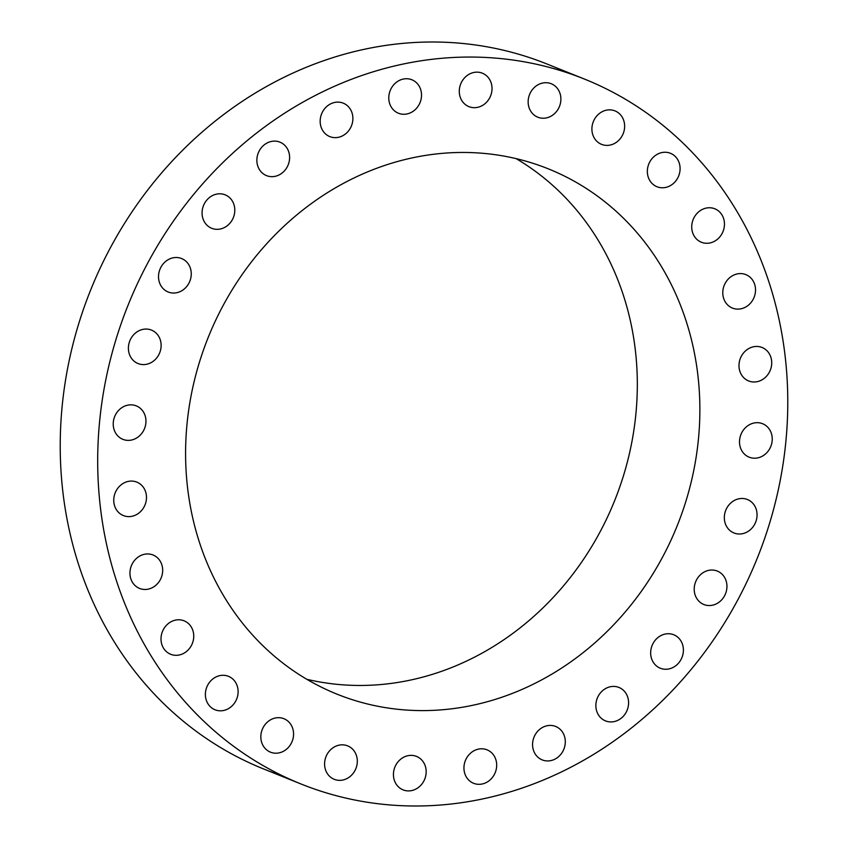 <?xml version="1.0" encoding="UTF-8"?>
<svg xmlns="http://www.w3.org/2000/svg" width="848" height="848" viewBox="0 0 848 848"><rect width="100%" height="100%" fill="white"/><g stroke="black" fill="none" stroke-linecap="round" stroke-linejoin="round"><path stroke-width="1.27" d="M143.439 487.42A18.031 16.091 111.9 0 0 136.835 482.12A18.031 16.091 111.9 0 0 117.459 488.692A18.031 16.091 111.9 0 0 116.78 510.273A18.031 16.091 111.9 0 0 123.384 515.573A18.031 16.091 111.9 0 0 142.771 509.001A18.031 16.091 111.9 0 0 143.439 487.42M643.113 718.351A379.883 339.083 111.9 0 0 786.117 365.636A379.883 339.083 111.9 0 0 584.42 79.055A379.883 339.083 111.9 0 0 242.348 144.701A379.883 339.083 111.9 0 0 99.354 497.426A379.883 339.083 111.9 0 0 301.04 783.997A379.883 339.083 111.9 0 0 643.113 718.351M293.397 217.777A283.105 252.704 111.9 0 0 186.825 480.636A283.105 252.704 111.9 0 0 337.133 694.205A283.105 252.704 111.9 0 0 592.063 645.286A283.105 252.704 111.9 0 0 698.635 382.416A283.105 252.704 111.9 0 0 548.327 168.847A283.105 252.704 111.9 0 0 293.397 217.777M157.187 557.549A18.031 16.091 111.9 0 0 153.032 554.984A18.031 16.091 111.9 0 0 132.574 563.252A18.031 16.091 111.9 0 0 135.436 585.883A18.031 16.091 111.9 0 0 139.591 588.438A18.031 16.091 111.9 0 0 160.049 580.17A18.031 16.091 111.9 0 0 157.187 557.549M185.256 621.351A18.031 16.091 111.9 0 0 184.101 620.821A18.031 16.091 111.9 0 0 162.721 630.891A18.031 16.091 111.9 0 0 169.494 653.744A18.031 16.091 111.9 0 0 170.649 654.274A18.031 16.091 111.9 0 0 192.03 644.204A18.031 16.091 111.9 0 0 185.256 621.351M226.236 675.633A18.031 16.091 111.9 0 0 206.371 688.279A18.031 16.091 111.9 0 0 215.021 709.776A18.031 16.091 111.9 0 0 217.258 710.465A18.031 16.091 111.9 0 0 237.122 697.819A18.031 16.091 111.9 0 0 228.472 676.322A18.031 16.091 111.9 0 0 226.236 675.633M278.07 717.673A18.031 16.091 111.9 0 0 261.29 732.608A18.031 16.091 111.9 0 0 270.47 752.165A18.031 16.091 111.9 0 0 276.321 753.204A18.031 16.091 111.9 0 0 293.111 738.269A18.031 16.091 111.9 0 0 283.921 718.712A18.031 16.091 111.9 0 0 278.07 717.673M338.161 745.371A18.031 16.091 111.9 0 0 324.71 761.748A18.031 16.091 111.9 0 0 334.229 779.312A18.031 16.091 111.9 0 0 343.737 779.81A18.031 16.091 111.9 0 0 357.188 763.433A18.031 16.091 111.9 0 0 347.669 745.869A18.031 16.091 111.9 0 0 338.161 745.371M403.5 757.328A18.031 16.091 111.9 0 0 393.43 774.288A18.031 16.091 111.9 0 0 403.086 789.87A18.031 16.091 111.9 0 0 416.114 788.947A18.031 16.091 111.9 0 0 426.173 771.987A18.031 16.091 111.9 0 0 416.527 756.416A18.031 16.091 111.9 0 0 403.5 757.328M470.799 752.95A18.031 16.091 111.9 0 0 464.015 769.687A18.031 16.091 111.9 0 0 473.587 783.287A18.031 16.091 111.9 0 0 489.815 780.171A18.031 16.091 111.9 0 0 496.61 763.433A18.031 16.091 111.9 0 0 487.038 749.833A18.031 16.091 111.9 0 0 470.799 752.95M536.699 732.449A18.031 16.091 111.9 0 0 542.211 759.903A18.031 16.091 111.9 0 0 561.175 753.904A18.031 16.091 111.9 0 0 555.663 726.46A18.031 16.091 111.9 0 0 536.699 732.449M597.882 696.865A18.031 16.091 111.9 0 0 605.504 720.895A18.031 16.091 111.9 0 0 626.577 711.483A18.031 16.091 111.9 0 0 618.955 687.452A18.031 16.091 111.9 0 0 597.882 696.865M651.285 647.978A18.031 16.091 111.9 0 0 660.306 668.224A18.031 16.091 111.9 0 0 682.778 655.016A18.031 16.091 111.9 0 0 673.757 634.77A18.031 16.091 111.9 0 0 651.285 647.978M694.226 588.236A18.031 16.091 111.9 0 0 703.851 604.507A18.031 16.091 111.9 0 0 726.927 587.346A18.031 16.091 111.9 0 0 717.302 571.064A18.031 16.091 111.9 0 0 694.226 588.236M724.563 520.63A18.031 16.091 111.9 0 0 733.976 532.968A18.031 16.091 111.9 0 0 750.724 529.396A18.031 16.091 111.9 0 0 756.829 511.853A18.031 16.091 111.9 0 0 747.427 499.514A18.031 16.091 111.9 0 0 730.669 503.097A18.031 16.091 111.9 0 0 724.563 520.63M740.77 448.56A18.031 16.091 111.9 0 0 749.155 457.178A18.031 16.091 111.9 0 0 767.292 452.175A18.031 16.091 111.9 0 0 770.991 432.342A18.031 16.091 111.9 0 0 762.596 423.724A18.031 16.091 111.9 0 0 744.459 428.728A18.031 16.091 111.9 0 0 740.77 448.56M742.021 375.632A18.031 16.091 111.9 0 0 748.625 380.943A18.031 16.091 111.9 0 0 768.012 374.371A18.031 16.091 111.9 0 0 768.68 352.789A18.031 16.091 111.9 0 0 762.076 347.489A18.031 16.091 111.9 0 0 742.7 354.051A18.031 16.091 111.9 0 0 742.021 375.632M728.273 305.513A18.031 16.091 111.9 0 0 732.428 308.078A18.031 16.091 111.9 0 0 752.897 299.81A18.031 16.091 111.9 0 0 750.035 277.179A18.031 16.091 111.9 0 0 745.88 274.625A18.031 16.091 111.9 0 0 725.411 282.882A18.031 16.091 111.9 0 0 728.273 305.513M700.204 241.712A18.031 16.091 111.9 0 0 701.36 242.242A18.031 16.091 111.9 0 0 722.74 232.172A18.031 16.091 111.9 0 0 715.977 209.318A18.031 16.091 111.9 0 0 714.811 208.788A18.031 16.091 111.9 0 0 693.441 218.858A18.031 16.091 111.9 0 0 700.204 241.712M659.225 187.429A18.031 16.091 111.9 0 0 679.1 174.783A18.031 16.091 111.9 0 0 670.439 153.287A18.031 16.091 111.9 0 0 668.213 152.598A18.031 16.091 111.9 0 0 648.338 165.243A18.031 16.091 111.9 0 0 656.999 186.74A18.031 16.091 111.9 0 0 659.225 187.429M607.391 145.39A18.031 16.091 111.9 0 0 624.181 130.444A18.031 16.091 111.9 0 0 614.991 110.897A18.031 16.091 111.9 0 0 609.14 109.858A18.031 16.091 111.9 0 0 592.36 124.794A18.031 16.091 111.9 0 0 601.539 144.351A18.031 16.091 111.9 0 0 607.391 145.39M547.299 117.692A18.031 16.091 111.9 0 0 560.761 101.315A18.031 16.091 111.9 0 0 551.242 83.74A18.031 16.091 111.9 0 0 541.734 83.252A18.031 16.091 111.9 0 0 528.272 99.629A18.031 16.091 111.9 0 0 537.791 117.194A18.031 16.091 111.9 0 0 547.299 117.692M481.961 105.735A18.031 16.091 111.9 0 0 492.031 88.775A18.031 16.091 111.9 0 0 482.385 73.193A18.031 16.091 111.9 0 0 469.357 74.105A18.031 16.091 111.9 0 0 459.287 91.065A18.031 16.091 111.9 0 0 468.933 106.647A18.031 16.091 111.9 0 0 481.961 105.735M414.661 110.113A18.031 16.091 111.9 0 0 421.445 93.375A18.031 16.091 111.9 0 0 411.874 79.776A18.031 16.091 111.9 0 0 395.645 82.892A18.031 16.091 111.9 0 0 388.861 99.629A18.031 16.091 111.9 0 0 398.433 113.229A18.031 16.091 111.9 0 0 414.661 110.113M348.761 130.603A18.031 16.091 111.9 0 0 343.249 103.159A18.031 16.091 111.9 0 0 324.296 109.148A18.031 16.091 111.9 0 0 329.808 136.602A18.031 16.091 111.9 0 0 348.761 130.603M287.589 166.197A18.031 16.091 111.9 0 0 279.957 142.157A18.031 16.091 111.9 0 0 258.884 151.58A18.031 16.091 111.9 0 0 266.505 175.61A18.031 16.091 111.9 0 0 287.589 166.197M234.175 215.085A18.031 16.091 111.9 0 0 225.155 194.839A18.031 16.091 111.9 0 0 202.693 208.046A18.031 16.091 111.9 0 0 211.714 228.292A18.031 16.091 111.9 0 0 234.175 215.085M191.235 274.826A18.031 16.091 111.9 0 0 181.61 258.545A18.031 16.091 111.9 0 0 158.534 275.717A18.031 16.091 111.9 0 0 168.158 291.998A18.031 16.091 111.9 0 0 191.235 274.826M160.897 342.433A18.031 16.091 111.9 0 0 151.485 330.095A18.031 16.091 111.9 0 0 134.737 333.667A18.031 16.091 111.9 0 0 128.631 351.21A18.031 16.091 111.9 0 0 138.044 363.548A18.031 16.091 111.9 0 0 154.792 359.965A18.031 16.091 111.9 0 0 160.897 342.433M144.701 414.502A18.031 16.091 111.9 0 0 136.316 405.885A18.031 16.091 111.9 0 0 118.169 410.888A18.031 16.091 111.9 0 0 114.48 430.72A18.031 16.091 111.9 0 0 122.865 439.338A18.031 16.091 111.9 0 0 141.001 434.335A18.031 16.091 111.9 0 0 144.701 414.502M584.42 79.055L546.96 64.003A379.883 339.083 111.9 0 0 204.887 129.649A379.883 339.083 111.9 0 0 61.883 482.364A379.883 339.083 111.9 0 0 263.58 768.945A379.883 339.083 111.9 0 0 282.564 775.846M306.806 679.29A283.105 252.704 111.9 0 0 529.512 620.142A283.105 252.704 111.9 0 0 516.103 158.629M263.58 768.945L301.04 783.997"/></g></svg>
